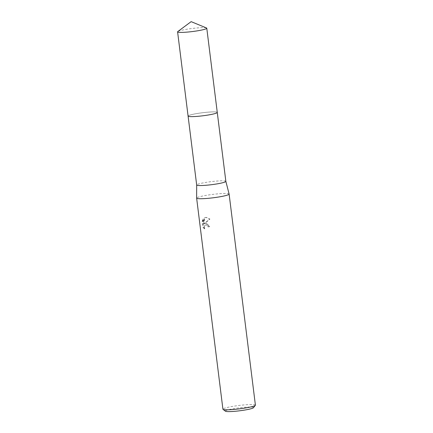 <?xml version="1.0" encoding="UTF-8"?>
<svg xmlns="http://www.w3.org/2000/svg" width="433" height="433" viewBox="0 0 433 433"><rect width="100%" height="100%" fill="white"/><g stroke="black" fill="none" stroke-linecap="round" stroke-linejoin="round"><path stroke-width="0.32" stroke-dasharray="2.17 1.62" d="M217.187 112.645A14.706 1.537 -7.1 0 0 217.252 112.542A14.706 1.537 -7.1 0 0 217.269 112.45A14.706 1.537 -7.1 0 0 208.766 112.109A14.706 1.537 -7.1 0 0 193.307 114.231A14.706 1.537 -7.1 0 0 188.09 116.082A14.706 1.537 -7.1 0 0 188.128 116.174A14.706 1.537 -7.1 0 0 188.214 116.25M193.307 114.225A14.706 1.537 -7.1 0 0 188.122 116.168A14.706 1.537 -7.1 0 0 196.993 116.385A14.706 1.537 -7.1 0 0 212.051 114.296A14.706 1.537 -7.1 0 0 217.258 112.537A14.706 1.537 -7.1 0 0 209.166 112.071A14.706 1.537 -7.1 0 0 193.307 114.225M225.853 181.351L225.847 181.34A14.706 1.537 -7.1 0 0 217.263 181.032A14.706 1.537 -7.1 0 0 201.892 183.148A14.706 1.537 -7.1 0 0 196.669 184.978L196.669 184.988M229.111 194.054A16.367 1.71 -7.1 0 0 219.547 193.708A16.367 1.71 -7.1 0 0 202.444 196.068A16.367 1.71 -7.1 0 0 196.631 198.103M205.794 222.99L204.327 223.574L209.577 219.071L205.962 217.398L204.344 217.777L203.656 224.148L203.012 218.984L202.216 220.938L203.007 227.309L204.419 228.841L204.105 226.713L204.879 225.09L206.011 224.7L207.586 225.777L207.964 226.903A16.367 1.71 172.9 0 1 209.469 226.627L205.794 222.99M255.405 405.147A16.367 1.71 -7.1 0 0 245.939 404.768A16.367 1.71 -7.1 0 0 228.732 407.134A16.367 1.71 -7.1 0 0 222.919 409.19M253.446 407.734A14.186 1.483 -7.1 0 0 245.966 407.193A14.186 1.483 -7.1 0 0 230.394 409.288A14.186 1.483 -7.1 0 0 225.452 411.22M204.777 228.841L203.375 227.309L202.579 220.938L203.369 218.984L204.013 224.148L204.695 217.777L206.308 217.398L209.94 219.076L204.679 223.574L206.276 222.984L209.826 226.627A15.821 1.656 -7.1 0 0 208.316 226.903L207.937 225.777L205.924 224.727L204.722 225.788L204.457 227.731L204.777 228.841L204.419 228.841M208.316 226.903L207.964 226.903M202.579 220.938L202.216 220.938M203.375 227.309L203.007 227.309M209.826 226.627L209.469 226.627M204.679 223.574L204.327 223.574M203.369 218.984L203.012 218.984M204.013 224.148L203.656 224.148M204.695 217.777L204.344 217.772M209.94 219.076L209.577 219.071M206.498 27.961A14.706 1.537 -7.1 0 0 203.375 27.658A14.706 1.537 -7.1 0 0 188.387 29A14.706 1.537 -7.1 0 0 177.806 31.539M217.274 112.445A14.711 1.537 -7.1 0 0 213.87 111.887A14.711 1.537 -7.1 0 0 197.605 113.435A14.711 1.537 -7.1 0 0 188.084 116.076L188.095 116.12M205.929 222.984L206.276 222.984M205.962 217.398L206.314 217.398M205.902 224.695L206.249 224.695"/><path stroke-width="0.65" d="M188.214 116.25A14.706 1.537 -7.1 0 0 197.399 116.358A14.706 1.537 -7.1 0 0 212.046 114.296A14.706 1.537 -7.1 0 0 217.187 112.645M196.669 184.978A14.706 1.537 -7.1 0 0 196.674 184.999A14.706 1.537 -7.1 0 0 205.177 185.335A14.706 1.537 -7.1 0 0 220.63 183.213A14.706 1.537 -7.1 0 0 225.853 181.362A14.706 1.537 -7.1 0 0 225.847 181.34M188.095 116.12L196.674 184.999L196.631 198.103A16.367 1.71 -7.1 0 0 196.631 198.125A16.367 1.71 -7.1 0 0 206.097 198.503A16.367 1.71 -7.1 0 0 223.304 196.138A16.367 1.71 -7.1 0 0 229.117 194.081A16.367 1.71 -7.1 0 0 229.111 194.054L225.853 181.351M196.631 198.125L222.919 409.19A16.367 1.71 -7.1 0 0 223.033 409.358A16.367 1.71 -7.1 0 0 233.171 409.51A16.367 1.71 -7.1 0 0 249.592 407.204A16.367 1.71 -7.1 0 0 255.335 405.337A16.367 1.71 -7.1 0 0 255.405 405.147L229.117 194.081M223.033 409.358L225.452 411.22A14.186 1.483 -7.1 0 0 234.237 411.35A14.186 1.483 -7.1 0 0 248.472 409.353A14.186 1.483 -7.1 0 0 253.446 407.734L255.335 405.337M177.806 31.539A14.706 1.537 -7.1 0 0 177.595 31.847A14.706 1.537 -7.1 0 0 180.999 32.399A14.706 1.537 -7.1 0 0 197.259 30.857A14.706 1.537 -7.1 0 0 206.779 28.21A14.706 1.537 -7.1 0 0 206.498 27.961L191.142 21.65L177.806 31.539M177.595 31.847L188.084 116.076A14.711 1.537 -7.1 0 0 191.489 116.634A14.711 1.537 -7.1 0 0 207.753 115.086A14.711 1.537 -7.1 0 0 217.274 112.445L206.779 28.21M217.274 112.483L225.853 181.362"/></g></svg>
